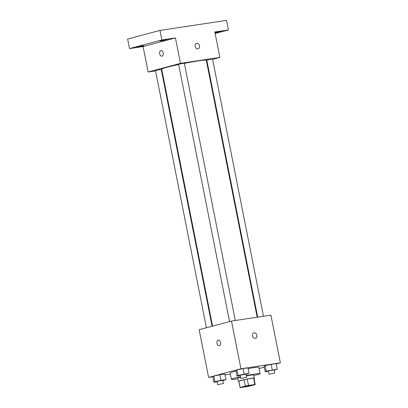 <?xml version="1.0" encoding="UTF-8"?>
<svg xmlns="http://www.w3.org/2000/svg" width="408" height="408" viewBox="0 0 408 408"><rect width="100%" height="100%" fill="white"/><g stroke="black" fill="none" stroke-linecap="round" stroke-linejoin="round"><path stroke-width="0.61" d="M243.316 386.692A5.687 0.311 -11.2 0 1 249.477 385.382A5.687 0.311 -11.2 0 1 253.2 384.943A5.687 0.311 -11.2 0 1 247.687 386.351A5.687 0.311 -11.2 0 1 242.051 387.151A5.687 0.311 -11.2 0 1 243.316 386.692M240.424 387.6L246.743 386.651A7.716 0.423 -11.2 0 0 249.961 385.999L255.143 384.611A7.716 0.423 -11.2 0 0 255.194 384.545A7.716 0.423 -11.2 0 0 254.827 384.489L248.508 385.443A7.716 0.423 -11.2 0 0 245.29 386.095L240.108 387.478A7.716 0.423 -11.2 0 0 240.057 387.544A7.716 0.423 -11.2 0 0 240.424 387.6M254.827 384.489L253.567 378.129L247.248 379.078L248.508 385.443M245.29 386.095L244.03 379.731L238.848 381.118L240.108 387.478M244.03 379.731A7.716 0.423 -11.2 0 1 247.248 379.078M253.567 378.129A7.716 0.423 -11.2 0 1 253.934 378.185L255.194 384.545M240.057 387.544L238.797 381.179A7.716 0.423 -11.2 0 1 238.848 381.118M253.965 378.318A8.119 0.449 168.8 0 0 254.332 378.104A8.119 0.449 168.8 0 0 251.42 378.333A8.119 0.449 168.8 0 0 242.918 379.95A8.119 0.449 168.8 0 0 238.399 381.261A8.119 0.449 168.8 0 0 238.823 381.317M246.269 375.941A8.119 0.449 -11.2 0 1 250.787 375.151A8.119 0.449 -11.2 0 1 253.7 374.921L254.332 378.104M238.399 381.261L237.772 378.078A8.119 0.449 -11.2 0 1 239.578 377.425A8.119 0.449 -11.2 0 1 240.552 377.176M237.9 378.736A14.617 0.806 -11.2 0 1 231.397 379.338A14.617 0.806 -11.2 0 1 234.651 378.17A14.617 0.806 -11.2 0 1 240.475 376.778M246.197 375.59A14.617 0.806 -11.2 0 1 260.075 373.662A14.617 0.806 -11.2 0 1 253.832 375.579M231.397 379.338L230.138 372.978A14.617 0.806 -11.2 0 1 233.391 371.805A14.617 0.806 -11.2 0 1 236.048 371.137M248.125 368.623A14.617 0.806 -11.2 0 1 258.815 367.297L260.075 373.662M274.15 370.199L277.256 369.179L276.155 363.61L271.177 364.359L265.149 365.68L264.103 366.251L265.205 371.815L268.418 371.331M259.06 368.541L264.282 367.149M276.221 363.956L280.352 362.855L240.939 368.786L208.6 377.42L212.823 376.788M225.032 374.947L230.367 374.146M245.973 374.437L249.079 373.417L247.972 367.853L242.995 368.597L236.971 369.918L235.921 370.49L237.023 376.059L240.236 375.574M222.85 380.613L225.95 379.593L224.849 374.024L219.871 374.774L213.848 376.094L212.798 376.666L213.899 382.23L217.112 381.75M280.352 362.855L270.902 315.134L231.494 321.06L240.939 368.786M252.506 335.922A2.841 2.173 -105 0 1 253.929 332.851A2.841 2.173 -105 0 1 256.765 335.034A2.841 2.173 -105 0 1 255.398 338.339A2.841 2.173 -105 0 1 252.506 335.922M231.494 321.06L199.15 329.7L208.6 377.42M219.208 345.688A2.841 1.826 81.4 0 1 217 343.25A2.841 1.826 81.4 0 1 218.234 340.094A2.841 1.826 81.4 0 1 218.362 340.068A2.841 1.826 81.4 0 1 220.59 342.608A2.841 1.826 81.4 0 1 219.208 345.688A2.841 1.826 81.4 0 1 217 343.25A2.841 1.826 81.4 0 1 218.234 340.094A2.841 1.826 81.4 0 1 218.362 340.068M253.929 332.851A2.841 2.173 -105 0 1 256.76 335.034A2.841 2.173 -105 0 1 255.393 338.344M212.578 326.114L161.696 69.136A22.736 1.25 -11.2 0 1 166.76 67.315A22.736 1.25 -11.2 0 1 178.648 64.535M184.38 63.367A22.736 1.25 -11.2 0 1 206.305 60.302L257.173 317.2M212.084 326.247L161.216 69.36L155.484 70.492L206.423 327.757M257.683 317.123L206.785 60.078L212.522 58.941L263.471 316.251M229.546 321.58L178.607 64.316L179.255 64.087L184.339 63.184L235.289 320.489M212.609 59.374L219.876 57.436L180.469 63.362L148.124 72.002L155.56 70.885M161.349 70.013L161.854 69.936M206.448 61.022L206.948 60.889M180.469 63.362L175.425 37.913L161.879 39.953L159.987 30.406L226.496 20.4L228.388 29.942L214.838 31.982L219.876 57.436M195.182 46.41A2.841 2.173 -105 0 1 196.605 43.34A2.841 2.173 -105 0 1 199.436 45.523A2.841 2.173 -105 0 1 198.069 48.827A2.841 2.173 -105 0 1 195.182 46.41M159.987 30.406L127.648 39.046L129.535 48.588L143.086 46.548L148.124 72.002M175.425 37.913L143.086 46.548M161.884 56.177A2.841 1.826 81.4 0 1 159.676 53.739A2.841 1.826 81.4 0 1 160.91 50.582A2.841 1.826 81.4 0 1 161.038 50.556A2.841 1.826 81.4 0 1 163.266 53.096A2.841 1.826 81.4 0 1 161.884 56.177A2.841 1.826 81.4 0 1 159.671 53.739A2.841 1.826 81.4 0 1 160.91 50.582A2.841 1.826 81.4 0 1 161.038 50.556M196.605 43.34A2.841 2.173 -105 0 1 199.436 45.523A2.841 2.173 -105 0 1 198.069 48.827M214.94 32.497L221.202 31.39L214.99 32.757M215.133 33.482L228.388 29.942M161.155 40.861L159.844 40.963L163.389 40.06L167.01 39.545L161.155 40.861M138.031 47.037L136.721 47.139L140.265 46.237L143.886 45.722L138.031 47.037M161.879 39.953L129.535 48.588M225.95 379.593L220.973 380.343L214.95 381.664L213.899 382.23M217.688 384.662L217.061 381.48L217.709 381.245L222.794 380.343L223.426 383.525L217.688 384.662L223.426 383.525M224.849 374.024L219.871 374.774L220.973 380.343M219.871 374.774L213.848 376.094L214.95 381.664M213.848 376.094L212.798 376.666M249.079 373.417L244.101 374.167L238.073 375.488L237.023 376.059M240.812 378.486L240.184 375.304L240.832 375.069L245.917 374.172L246.549 377.349L240.812 378.486L246.549 377.349M247.972 367.853L242.995 368.597L244.101 374.167M242.995 368.597L236.971 369.918L238.073 375.488M236.971 369.918L235.921 370.49M277.256 369.179L266.251 371.244L265.205 371.815M268.994 374.248L268.362 371.066L269.015 370.831L274.1 369.929L274.727 373.111L268.994 374.248L274.727 373.111M276.155 363.61L271.177 364.359L272.279 369.929M271.177 364.359L265.149 365.68L266.251 371.244M265.149 365.68L264.103 366.251"/></g></svg>

